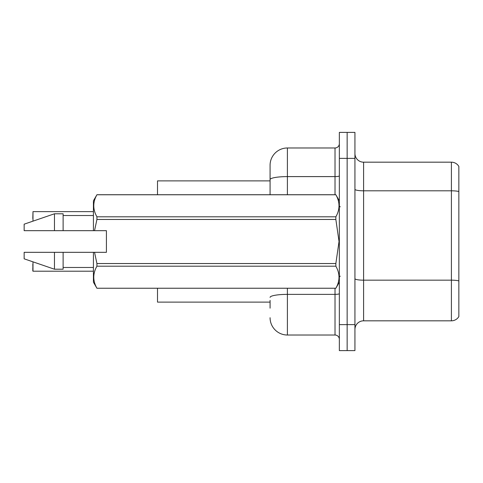 <?xml version="1.0" encoding="UTF-8"?>
<svg xmlns="http://www.w3.org/2000/svg" width="483" height="483" viewBox="0 0 483 483"><rect width="100%" height="100%" fill="white"/><g stroke="black" fill="none" stroke-linecap="round" stroke-linejoin="round"><path stroke-width="0.72" d="M270.075 179.61L270.075 165.295A17.322 17.322 0 0 1 287.397 147.979L287.397 176.603A17.322 3.007 180 0 0 270.075 179.61L270.075 194.74L270.075 174.822L270.075 180.884L157.506 180.884L157.506 194.74M270.075 302.116L157.506 302.116L157.506 288.26M354.939 329.478A8.658 8.658 0 0 1 363.596 320.821L451.406 320.821L451.406 162.179L363.596 162.179A8.658 8.658 0 0 1 354.939 153.522A8.658 8.658 0 0 0 363.596 162.179L363.596 320.821M347.144 324.63L347.144 350.61L354.939 350.61L354.939 324.63L347.144 324.63L347.144 350.61L339.35 350.61L339.35 324.63L347.144 324.63L347.144 158.37L347.144 324.63M339.35 324.63L339.35 132.39L347.144 132.39L347.144 158.37L347.144 132.39L354.939 132.39L354.939 324.63M458.85 166.424A8.658 8.658 0 0 0 451.406 162.179A8.658 8.658 0 0 1 458.85 166.424L458.85 316.576A8.658 8.658 0 0 1 451.406 320.821M458.85 192.005L458.85 191.54L458.85 192.005M270.075 308.178L270.075 300.384M287.397 288.26L287.397 335.021L335.021 335.021L335.021 288.26M287.397 147.979L335.021 147.979A4.329 4.329 0 0 0 339.35 143.65M270.075 165.295L270.075 174.822M339.35 339.35A4.329 4.329 0 0 0 335.021 335.021M287.397 335.021A17.322 17.322 0 0 1 270.075 317.705M32.808 218.551L32.983 211.632L93.424 211.632L32.983 211.632L32.983 221.154M32.983 261.846L32.983 271.198L32.808 264.273M32.983 271.198L93.424 271.198M32.808 271.023L32.808 267.739M94.541 230.675L106.411 230.675L106.411 252.325L94.541 252.325L96.926 263.543L335.854 263.543L339.036 241.5L335.854 219.457L96.926 219.457L94.541 230.675L93.424 230.675L93.424 200.801L96.926 194.764C92.73 202.081 92.73 209.429 96.926 216.807L335.854 216.807C340.044 209.489 340.044 202.142 335.854 194.764L96.926 194.764M335.854 263.543L335.854 266.193L96.926 266.193C92.73 273.511 92.73 280.858 96.926 288.236L335.854 288.236C340.044 280.919 340.044 273.571 335.854 266.193M94.541 252.325L93.424 252.325L93.424 282.199L96.926 288.26M96.926 263.543L96.926 266.193M93.424 252.325L63.116 252.325L63.116 269.212L54.458 269.212L54.458 252.325L24.15 252.325L24.15 258.822L54.458 269.212M63.116 252.325L54.458 252.325M24.15 252.325L35.603 252.325M339.35 200.801L335.854 194.764M335.854 216.807L335.854 219.457M96.926 288.236L335.854 288.236M96.926 216.807L96.926 219.457M54.458 213.788L54.458 230.675L24.15 230.675L24.15 224.178L54.458 213.788L63.116 213.788L63.116 230.675L93.424 230.675M54.458 230.675L63.116 230.675M458.85 191.54A8.658 1.503 180 0 0 451.406 190.803L363.596 190.803A8.658 1.503 0 0 1 354.939 189.3M458.85 280.907A8.658 1.503 180 0 0 451.406 280.17L363.596 280.17A8.658 1.503 -0 0 1 354.939 278.667M354.939 158.37L339.35 158.37M339.35 293.616A4.329 0.755 0 0 1 335.021 294.37L287.397 294.37A17.322 3.007 180 0 0 270.075 297.377M287.397 194.74L287.397 176.603L335.021 176.603L335.021 147.979M335.021 194.74L335.021 176.603A4.329 0.755 0 0 0 339.35 175.848M340.219 206.863L339.35 205.999M339.35 282.199L335.854 288.26M63.116 267.479L93.424 267.479M96.926 194.74L335.854 194.74M63.116 215.521L93.424 215.521M340.219 276.137L339.35 277"/></g></svg>
